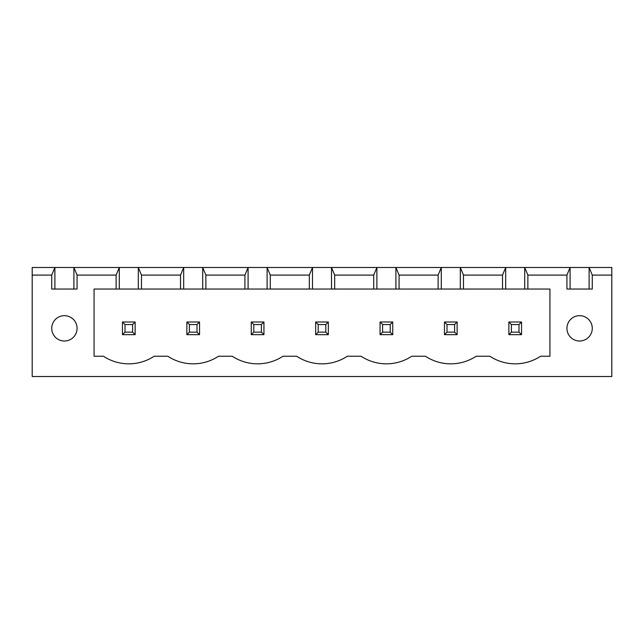 <?xml version="1.0" encoding="UTF-8"?>
<svg xmlns="http://www.w3.org/2000/svg" width="644" height="644" viewBox="0 0 644 644"><rect width="100%" height="100%" fill="white"/><g stroke="black" fill="none" stroke-linecap="round" stroke-linejoin="round"><path stroke-width="0.97" d="M32.2 376.515L32.2 267.485L611.8 267.485L611.8 376.515L32.2 376.515M32.2 275.093L51.721 275.093L51.721 289.043L77.079 289.043L77.079 275.093L116.121 275.093L116.121 289.043L94.064 289.043L94.064 356.229L103.443 356.229A46.062 46.062 0 0 0 154.157 356.229L167.843 356.229A46.062 46.062 0 0 0 218.558 356.229L232.243 356.229A46.062 46.062 0 0 0 282.958 356.229L296.643 356.229A46.062 46.062 0 0 0 347.358 356.229L361.043 356.229A46.062 46.062 0 0 0 411.758 356.229L425.443 356.229A46.062 46.062 0 0 0 476.158 356.229L489.843 356.229A46.062 46.062 0 0 0 540.558 356.229L549.936 356.229L549.936 289.043L527.879 289.043L527.879 275.093L566.921 275.093L566.921 289.043L592.279 289.043L592.279 275.093L611.8 275.093M54.893 289.043L54.893 267.485L51.721 275.093M592.279 275.093L589.107 267.485L589.107 289.043M77.079 275.093L73.907 267.485L73.907 289.043M527.879 275.093L524.707 267.485L524.707 289.043L505.693 289.043L505.693 267.485L502.521 275.093L463.479 275.093L460.307 267.485L460.307 289.043L441.293 289.043L441.293 267.485L438.121 275.093L399.079 275.093L395.907 267.485L395.907 289.043L376.893 289.043L376.893 267.485L373.721 275.093L334.679 275.093L331.507 267.485L331.507 289.043L312.493 289.043L312.493 267.485L309.321 275.093L270.279 275.093L267.107 267.485L267.107 289.043L248.093 289.043L248.093 267.485L244.921 275.093L205.879 275.093L202.707 267.485L202.707 289.043L183.693 289.043L183.693 267.485L180.521 275.093L141.479 275.093L138.307 267.485L138.307 289.043L119.293 289.043L119.293 267.485L116.121 275.093M566.921 275.093L570.093 267.485L570.093 289.043M119.293 289.043L116.121 289.043M183.693 289.043L138.307 289.043M248.093 289.043L202.707 289.043M312.493 289.043L267.107 289.043M376.893 289.043L331.507 289.043M441.293 289.043L395.907 289.043M505.693 289.043L460.307 289.043M527.879 289.043L524.707 289.043M77.079 328.335A12.679 12.679 0 0 0 58.065 317.363A12.679 12.679 0 0 0 58.065 339.316A12.679 12.679 0 0 0 77.079 328.335M592.279 328.335A12.679 12.679 0 0 0 573.265 317.363A12.679 12.679 0 0 0 573.265 339.316A12.679 12.679 0 0 0 592.279 328.335M141.479 275.093L141.479 289.043M180.521 275.093L180.521 289.043M205.879 275.093L205.879 289.043M244.921 275.093L244.921 289.043M502.521 275.093L502.521 289.043M270.279 275.093L270.279 289.043M463.479 275.093L463.479 289.043M309.321 275.093L309.321 289.043M438.121 275.093L438.121 289.043M334.679 275.093L334.679 289.043M399.079 275.093L399.079 289.043M373.721 275.093L373.721 289.043M508.865 322L521.535 322L521.535 334.679L508.865 334.679L508.865 322L511.4 324.536L519 324.536L519 332.143L521.535 334.679M457.135 322L457.135 334.679L444.465 334.679L444.465 322L457.135 322L454.6 324.536L454.6 332.143L457.135 334.679M392.735 322L380.065 322L380.065 334.679L392.735 334.679L392.735 322L390.2 324.536L390.2 332.143L392.735 334.679M263.935 322L251.265 322L251.265 334.679L263.935 334.679L263.935 322L261.4 324.536L261.4 332.143L263.935 334.679M315.665 322L328.335 322L328.335 334.679L315.665 334.679L315.665 322L318.2 324.536L325.8 324.536L325.8 332.143L328.335 334.679M199.535 322L186.865 322L186.865 334.679L199.535 334.679L199.535 322L197 324.536L197 332.143L199.535 334.679M135.135 322L122.465 322L122.465 334.679L135.135 334.679L135.135 322L132.6 324.536L132.6 332.143L135.135 334.679M521.535 322L519 324.536M511.4 324.536L511.4 332.143L508.865 334.679M511.4 332.143L519 332.143M444.465 322L447 324.536L454.6 324.536M447 324.536L447 332.143L444.465 334.679M447 332.143L454.6 332.143M380.065 322L382.6 324.536L382.6 332.143L380.065 334.679M382.6 332.143L390.2 332.143M382.6 324.536L390.2 324.536M251.265 322L253.8 324.536L253.8 332.143L251.265 334.679M253.8 332.143L261.4 332.143M253.8 324.536L261.4 324.536M328.335 322L325.8 324.536M318.2 324.536L318.2 332.143L315.665 334.679M318.2 332.143L325.8 332.143M186.865 322L189.4 324.536L189.4 332.143L186.865 334.679M189.4 332.143L197 332.143M189.4 324.536L197 324.536M122.465 322L125 324.536L125 332.143L122.465 334.679M125 332.143L132.6 332.143M125 324.536L132.6 324.536"/></g></svg>
